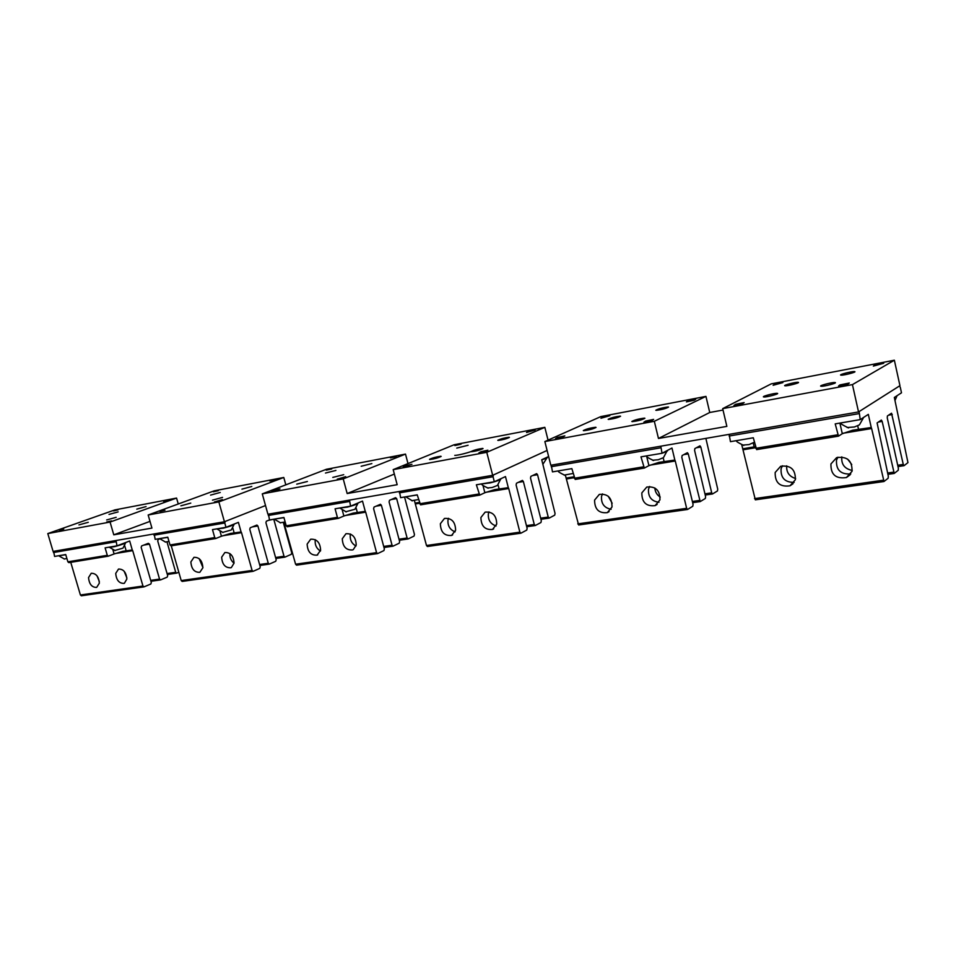 <?xml version="1.0" encoding="UTF-8"?>
<svg xmlns="http://www.w3.org/2000/svg" width="956" height="956" viewBox="0 0 956 956"><rect width="100%" height="100%" fill="white"/><g stroke="black" fill="none" stroke-linecap="round" stroke-linejoin="round"><path stroke-width="1.43" d="M78.942 524.88L88.263 522.311L78.942 524.88M114.875 509.906L47.8 533.579L110.071 522.06L176.561 498.064L114.875 509.906M111.517 520.889L106.737 521.976L111.517 520.889M59.2 530.138L63.741 529.098L59.2 530.138M163.584 501.338L168.268 500.275L163.584 501.338M113.561 510.922L118.018 509.906L113.561 510.922M116.166 517.327L106.666 519.945L116.166 517.327M118.138 511.902L109.008 514.412L118.138 511.902M146.065 506.584L136.792 509.142L146.065 506.584M110.071 522.06L113.788 534.822L149.996 521.379M176.561 498.064L178.258 503.991M113.788 534.822L151.932 528.082L148.168 514.997L214.204 490.834L283.789 477.474L218.852 501.912L148.168 514.997M180.887 505.82L190.77 503.095L180.887 505.82M219.689 500.801L214.383 501.984L222.378 499.582L219.689 500.801M159.915 511.4L164.934 510.265L159.915 511.4M269.843 480.988L275.029 479.828L269.843 480.988M213.403 491.802L218.315 490.691L213.403 491.802M222.533 497.395L212.459 500.155L222.533 497.395M220.227 492.46L210.559 495.112L220.227 492.46M251.786 486.461L241.94 489.149L251.786 486.461M220.071 531.405L221.434 536.232L230.551 533.424L241.091 531.954L238.403 522.358L225.998 527.318L224.78 522.992L225.281 521.414L265.517 505.545L224.433 521.749L53.094 551.421L47.8 533.579M283.789 477.474L285.82 484.847M224.433 521.749L218.852 501.912M296.73 484.154L307.402 481.489L296.73 484.154M326.39 469.288L262.279 493.87L343.228 478.884L405.499 454.1L326.39 469.288M343.252 477.857L337.277 479.159L345.714 476.65L343.252 477.857M274.372 490.117L279.977 488.875L277.395 490.081L271.779 491.324L274.372 490.117M390.442 457.876L396.262 456.61L390.442 457.876M326.259 470.173L331.744 468.966L326.259 470.173M343.718 474.69L332.784 477.414L343.718 474.69M335.915 470.436L325.482 473.041L335.915 470.436M371.848 463.588L361.165 466.253L371.848 463.588M343.228 478.884L347.171 493.547L394.35 474.057M405.499 454.1L407.997 463.588M347.171 493.547L397.17 484.692L393.179 469.635L454.136 444.755L544.836 427.344L486.771 452.308L393.179 469.635M429.531 459.322L429.806 459.513C434.287 458.928 438.063 457.912 441.158 456.43L440.871 456.251C436.426 456.825 432.65 457.852 429.531 459.322M485.72 451.399L478.908 452.857L481.095 451.662L487.895 450.216L485.72 451.399M405.595 465.703L411.928 464.329L403.253 466.91L405.595 465.703M528.489 431.431L535.109 430.009L526.517 432.494L528.489 431.431M454.865 445.544L461.055 444.193L454.865 445.544M483.043 448.591C480.02 450.073 476.148 451.124 471.439 451.722L471.129 451.543C474.176 450.049 478.048 449.009 482.72 448.412L483.043 448.591M468.093 445.269L456.765 448.089L468.093 445.269M509.393 437.394C506.501 438.828 502.725 439.832 498.088 440.441L497.777 440.286C500.705 438.864 504.469 437.848 509.082 437.25L509.393 437.394M454.781 455.355C457.255 455.677 471.487 451.973 473.363 450.515M482.959 485.409L484.847 492.734L494.622 489.615L508.305 487.668L505.473 476.578L494.324 481.752L493.045 476.733L493.439 474.953L547.095 450.443L492.675 475.299L267.919 514.22L262.279 493.87M544.836 427.344L548.051 440.13M492.675 475.299L486.771 452.308M583.315 430.57L583.734 430.714C589.111 430.045 593.222 428.945 596.054 427.416L595.636 427.272C590.282 427.941 586.171 429.041 583.315 430.57M600.882 416.577L544.86 441.553L654.322 421.285L705.946 396.393L600.882 416.577M651.825 420.556L643.902 422.194L645.718 421.046L653.629 419.397L651.825 420.556M557.551 437.442L564.841 435.9L562.833 437.071L555.532 438.613L557.551 437.442M688.057 400.863L695.729 399.261L694.092 400.277L686.408 401.879L688.057 400.863M602.746 417.21L609.844 415.705L600.93 418.25L602.746 417.21M644.918 418.262C642.181 419.804 637.975 420.927 632.263 421.632L631.82 421.5C634.581 419.959 638.787 418.836 644.463 418.13L644.918 418.262M620.575 416.23C617.863 417.688 613.86 418.752 608.566 419.421L608.171 419.302C610.92 417.844 614.923 416.78 620.181 416.111L620.575 416.23M668.543 407.089C665.926 408.559 661.827 409.646 656.222 410.363L655.804 410.255C658.445 408.774 662.556 407.686 668.125 406.993L668.543 407.089M654.322 421.285L658.469 438.469L709.746 412.49L723.023 410.04M705.946 396.393L709.746 412.49M658.469 438.469L726.859 426.376L722.688 408.63L771.229 383.87L894.362 360.221L852.441 384.611L722.688 408.63M763.462 396.883L763.987 396.979C766.772 397.194 778.997 393.968 777.551 393.406L777.037 393.322C774.229 393.119 762.111 396.298 763.462 396.883M847.948 384.133L838.532 386.033L839.894 384.933L849.298 383.033L847.948 384.133M735.57 404.328L744.138 402.584L742.537 403.707L733.957 405.464L735.57 404.328M874.62 365.12L883.691 363.28L873.366 366.088L874.62 365.12M774.599 384.288L782.892 382.579L773.141 385.28L774.599 384.288M835.269 382.591C837.098 383.117 824.299 386.463 821.288 386.26L820.75 386.176C819.041 385.627 831.708 382.316 834.743 382.52L835.269 382.591M798.415 382.364C799.945 382.854 787.875 386.009 785.211 385.818L784.745 385.734C783.311 385.22 795.261 382.101 797.961 382.281L798.415 382.364M854.795 371.621C856.684 372.075 844.064 375.361 841.184 375.17L840.706 375.099C838.926 374.621 851.414 371.382 854.329 371.561L854.795 371.621M894.362 360.221L899.943 385.674L858.536 411.952L550.811 465.237L544.86 441.553M858.536 411.952L852.441 384.611M742.573 445.102L749.026 444.576L754.344 442.246M735.654 440.776L753.017 437.824M894.661 397.254L897.6 395.354M847.124 427.523L854.401 426.974L859.42 424.87L863.22 418.214M840.037 423.054L859.05 419.815M860.89 419.194L864.2 417.043M652.518 460.242L658.302 459.74L663.464 457.649L666.846 451.34M645.766 456.036L661.767 453.323M662.221 453.18C666.26 451.853 668.029 450.933 667.503 450.395M487.452 487.978L492.149 487.512L497.419 485.433L500.526 479.434M481.071 484.011L490.464 482.852C497.658 480.964 501.159 479.565 500.956 478.669M345.666 511.783L354.915 509.285L357.831 503.561M339.679 508.018L347.482 507.098C354.652 505.198 358.189 503.812 358.106 502.964M222.581 532.42L231.268 529.994L234.029 524.521M216.976 528.859L223.501 528.13C230.647 526.218 234.208 524.856 234.184 524.043M114.732 550.501L122.966 548.147L125.606 542.912M109.57 547.441L114.983 546.533C122.093 544.609 125.654 543.283 125.666 542.53M564.112 475.108L573.062 473.483M557.563 471.021L571.855 468.643L552.472 471.882L551.277 465.154M411.725 500.693L418.465 499.546M405.547 496.833L417.258 494.957M280.084 522.777L285.151 521.964M274.288 519.12L283.956 517.638M165.221 542.04L169.009 541.455M159.795 538.563L167.838 537.38M64.148 558.973L66.92 558.567M58.985 555.723L65.785 554.731M542.877 464.305L547.035 457.805M541.753 459.836C546.115 458.474 547.991 457.565 547.37 457.111M124.065 583.387C119.106 583.483 116.333 580.149 115.724 573.409L118.508 569.059C123.467 568.987 126.24 572.321 126.837 579.073L124.376 583.268M159.855 538.861L158.194 539.507L157.704 540.941L167.682 575.679L167.192 577.137L160.692 579.862L159.544 579.085L149.483 544.143L148.323 543.331L141.655 545.912L141.153 547.382L151.311 582.539L150.809 584.02L144.129 586.829L142.958 586.04L132.717 550.656L115.198 553.56M126.861 577.854L124.125 571.198M99.316 581.487L97.022 575.847M143.794 586.876L81.356 595.779L80.4 594.979L70.756 562.343M88.549 577.567C89.171 584.188 91.884 587.462 96.676 587.402L99.34 583.16C98.731 576.54 96.03 573.253 91.226 573.289L88.549 577.567M112.916 549.879L114.099 553.966L122.894 551.277L132.275 549.987L129.681 541L116.991 545.828L116.023 540.522M132.275 549.987L132.717 550.656M178.82 572.25L176.633 573.134L175.713 572.309L167.001 541.933M114.099 553.966L108.315 556.165L107.287 555.317L105.112 547.848L116.991 545.828M108.207 556.177L68.892 562.642L67.876 561.817L65.725 554.54L54.576 556.428L53.644 551.325M234.041 563.192C231.065 560.742 229.679 557.587 229.906 553.715L229.918 553.584M230.874 567.756C225.246 567.984 222.174 564.458 221.661 557.193L224.863 552.532C230.492 552.341 233.563 555.866 234.053 563.144L231.34 567.565M269.496 519.909L266.377 521.175L265.911 522.693L276.188 559.726L275.734 561.268L269.389 564.088L268.266 563.251L257.893 525.979L256.913 525.059L250.245 527.76L249.767 529.301L260.235 566.824L259.757 568.39L253.244 571.282L252.085 570.433L241.521 532.671L222.509 535.814M202.923 567.505L199.171 558.651M252.91 571.33L182.166 581.427L181.21 580.567L171.255 545.828M190.877 561.913C191.415 569.023 194.403 572.489 199.84 572.309L202.887 567.768C202.373 560.658 199.386 557.181 193.96 557.336L190.877 561.913M241.091 531.954L241.521 532.671M273.739 519.216L268.266 520.399M283.334 522.442L291.723 552.819L291.281 554.337L284.924 557.133L284.004 556.249L273.834 519.455M221.434 536.232L215.757 538.515L214.742 537.583L212.483 529.612L225.998 527.318M215.65 538.515L171.028 545.864L170.013 544.968L167.79 537.2L155.171 539.351L154.179 533.914M355.99 546.019C351.832 543.701 349.92 540.068 350.231 535.145L350.494 534.01M352.573 549.939C346.108 550.345 342.678 546.605 342.296 538.73L345.976 533.723C352.441 533.352 355.859 537.105 356.218 544.992L353.29 549.604M404.543 497L414.462 534.464L414.056 536.077L408.176 538.909L407.101 538.001L396.644 498.626L395.557 497.67L389.498 500.311L389.08 501.936L399.632 541.574L399.214 543.211L392.964 546.187L392.056 545.219L381.396 505.294L380.44 504.29L374.047 507.05L373.605 508.7L384.36 548.899L383.93 550.572L377.692 553.572L376.568 552.64L365.694 512.153L344.925 515.583M320.451 551.062C316.651 548.672 314.894 545.171 315.181 540.546L315.361 539.686M377.369 553.62L296.539 565.151L295.595 564.219L283.812 522.323M307.139 544.107C307.557 551.815 310.879 555.484 317.093 555.137L320.607 550.274C320.212 542.578 316.902 538.885 310.688 539.208L307.139 544.107M342.284 510.157L343.861 516.013L353.314 513.061L365.264 511.376L362.503 501.087L350.577 506.166L349.478 500.096M365.264 511.376L365.694 512.153M343.861 516.013L338.4 518.355L337.396 517.351L335.078 508.795L350.577 506.166M338.293 518.355L287.218 526.768L286.203 525.788L283.92 517.483L269.508 519.933L268.457 514.137M285.856 524.533L284.482 524.76M496.116 525.955C490.512 524.043 487.93 520.004 488.361 513.826L489.006 511.854M492.495 529.445C484.979 530.102 481.119 526.123 480.904 517.519L485.17 512.117C492.675 511.508 496.523 515.499 496.714 524.115L492.495 529.445L493.678 528.847M548.625 456.538L541.729 459.74L555.054 513.444L554.719 515.153L549.27 518.056L548.23 517.065L537.547 474.714L536.639 473.638L530.867 476.363L530.508 478.084L541.311 520.757L540.953 522.502L535.336 525.501L534.273 524.497L523.362 481.513L522.43 480.414L516.479 483.234L516.109 484.979L527.126 528.298L526.768 530.078L520.96 533.173L519.873 532.157L508.723 488.516L485.863 492.292M455.128 531.859C449.965 529.791 447.587 525.86 447.982 520.052L448.507 518.307M520.65 533.209L427.404 546.509L426.484 545.506L414.414 500.586M440.369 523.721C440.632 532.11 444.373 536.017 451.567 535.444L455.618 530.221C455.367 521.821 451.65 517.901 444.468 518.439L440.369 523.721M508.305 487.668L508.723 488.516M484.847 492.734L479.709 495.124L476.363 484.8L494.324 481.752M479.625 495.124L420.568 504.84L417.222 494.85L400.612 497.67L399.489 491.444M419.23 502.438L415.083 503.119M658.971 502.294C651.478 501.243 648.001 496.845 648.527 489.102L649.626 486.485M655.111 505.616C646.256 506.632 641.823 502.39 641.835 492.89L646.758 487.058C655.601 486.09 659.999 490.356 659.963 499.857L655.111 505.616L657.13 504.41M705.875 438.386L717.717 489.114L717.466 490.942L712.519 493.965L711.706 492.83L700.82 447.014L699.971 445.831L694.869 448.579L694.594 450.419L705.6 496.606L705.337 498.47L700.21 501.601L688.26 453.885L687.388 452.69L682.106 455.534L681.819 457.41L693.064 504.35L692.789 506.25L687.639 509.44L686.635 508.317L675.271 460.995L649.865 465.19M611.135 509.285C604.228 507.923 601.025 503.621 601.527 496.355L602.507 493.894M687.376 509.476L578.631 524.987L565.402 475.323M594.584 500.119C594.656 509.345 598.91 513.515 607.347 512.619L612.019 506.979C611.983 497.741 607.753 493.559 599.316 494.407L594.584 500.119M646.638 456.203L648.921 465.644L659.019 462.346L674.852 460.063L671.972 448.029L662.042 453.275L660.787 446.189M674.852 460.063L675.271 460.995M648.921 465.644L644.32 468.07L640.974 456.849L662.042 453.275M644.236 468.058L575.189 479.434L571.843 468.595M573.887 476.805L566.095 478.096M612.163 503.25L608.219 496.212M660.238 497.084C656.915 494.921 655.111 491.886 654.848 487.966M850.78 473.937C840.718 474.582 835.962 469.97 836.5 460.099L837.922 457.195M846.43 477.534C835.807 479.087 830.645 474.558 830.943 463.935L836.631 457.625C847.231 456.143 852.358 460.708 852.023 471.32L846.43 477.534L850.099 474.845M839.894 423.078L842.284 433.713L852.656 430.224L871.251 427.523L868.323 414.366L860.245 419.612L859.097 411.594L899.453 385.973L900.289 387.264L901.496 392.808L894.338 397.469L907.961 462.608L904.113 465.644L903.277 464.413L891.53 413.207L887.407 415.956L887.264 417.939L898.377 468.261L898.234 470.268L894.242 473.411L882.149 421.405L881.372 420.066L877.094 422.922L888.303 476.172L888.148 478.215L884.013 481.477L871.633 428.539L843.108 433.247M794.137 482.386C784.876 482.422 780.538 477.845 781.1 468.643L782.462 465.763M883.786 481.513L755.336 499.833L741.76 444.803M775.173 472.479C774.958 482.756 779.905 487.202 789.979 485.815L795.356 479.733C795.607 469.468 790.696 464.986 780.646 466.301L775.173 472.479M871.251 427.523L871.633 428.539M842.284 433.713L838.496 436.151L835.209 423.867L860.245 419.612M838.424 436.139L756.626 449.607L753.304 437.776L730.456 441.66L729.165 434.347M755.371 446.655L742.692 448.83M795.619 478.514C789.25 476.53 786.274 472.3 786.704 465.835M852.238 470.448C844.626 468.846 841.149 464.329 841.818 456.884M851.748 464.52L847.554 459.071M142.958 586.04L80.4 594.979M126.228 550.991L124.698 545.733M149.483 544.143L143.77 545.099M107.287 555.317L67.876 561.817M176.513 573.134L167.336 574.484L176.633 573.134M175.713 572.309L167.085 573.588M160.357 579.91L150.94 581.284L160.489 579.91M159.544 579.085L150.678 580.376M115.807 541.777L53.428 552.532M252.085 570.433L181.21 580.567M234.22 533.09L232.786 527.999M257.893 525.979L252.312 526.911M214.742 537.583L170.013 544.968M284.804 557.133L275.842 558.459L284.924 557.133M284.004 556.249L275.567 557.503M269.078 564.136L259.853 565.474L269.198 564.136M268.266 563.251L259.59 564.506M224.78 522.992L153.976 535.205M286.071 525.31L284.912 525.501M376.568 552.64L295.595 564.219M357.389 512.679L356.086 507.863M381.396 505.294L376.019 506.19M396.644 498.626L391.303 499.522M337.396 517.351L286.203 525.788M407.877 538.945L399.261 540.224M407.101 538.001L398.999 539.196M392.844 546.175L383.977 547.465M392.056 545.219L383.703 546.426M349.322 501.518L268.278 515.487M419.445 503.274L415.513 503.92M519.873 532.157L426.484 545.506M499.187 489.185L498.052 484.74M523.362 481.513L518.319 482.35M537.547 474.714L532.552 475.562M478.741 494.025L419.588 503.788M548.995 518.104L540.941 519.287L549.103 518.104M548.23 517.065L540.654 518.188M535.049 525.537L526.732 526.744L535.157 525.549M534.273 524.497L526.445 525.633M493.045 476.733L399.345 492.89M574.114 477.713L566.514 478.968M686.635 508.317L577.747 523.888M664.181 461.832L663.261 458.032M688.26 453.885L683.743 454.638M700.82 447.014L696.35 447.767M643.4 466.851L574.257 478.263M712.423 493.953L705.217 495.017L712.519 493.965M711.706 492.83L704.931 493.834M700.103 501.589L692.658 502.665L700.21 501.601M699.386 500.442L692.371 501.458M660.727 447.826L551.182 466.719M755.622 447.707L743.099 449.786M883.117 480.235L754.523 498.614M858.584 429.626L857.771 425.982M882.149 421.405L878.421 422.026M892.283 414.522L888.614 415.155M837.671 434.801L755.766 448.316M754.165 446.93L753.292 443.226M903.91 465.668L897.995 466.54M903.277 464.413L897.708 465.249M894.039 473.447L887.897 474.331L894.123 473.459M893.382 472.18L887.598 473.017M858.918 413.649L729.129 436.032M834.887 383.129L834.743 382.52M743.804 445.448C738.39 442.867 735.977 441.349 736.562 440.907M895.007 400.48L896.788 396.37M848.546 427.93C842.833 425.205 840.288 423.604 840.922 423.15M653.593 460.541C648.407 458.067 646.101 456.621 646.662 456.203M488.253 488.193C483.473 485.947 481.334 484.62 481.848 484.226M346.287 511.926L340.264 508.293M223.059 532.528L217.359 529.17M115.102 550.572L109.665 547.453M565.044 475.347C560.085 473.005 557.862 471.619 558.4 471.212M412.43 500.872L406.228 497.084M280.622 522.908L274.766 519.419M165.639 542.124L160.082 538.897M64.47 559.045L59.164 556.034M108.315 556.165L68.892 562.642M143.914 586.876L81.356 595.779M215.757 538.515L171.028 545.864M253.041 571.341L182.166 581.427M338.4 518.355L287.218 526.768M407.997 538.957L399.273 540.248M392.964 546.187L383.989 547.489M377.5 553.62L296.539 565.151M317.093 555.137L317.739 554.85M479.709 495.124L420.568 504.84M520.769 533.221L427.404 546.509M451.567 535.444L452.594 534.93M644.32 468.07L575.189 479.434M687.472 509.488L578.631 524.987M607.347 512.619L609.091 511.639M838.496 436.151L756.626 449.607M903.994 465.68L897.995 466.564M883.87 481.525L755.336 499.833M789.979 485.815L793.074 483.712"/></g></svg>
